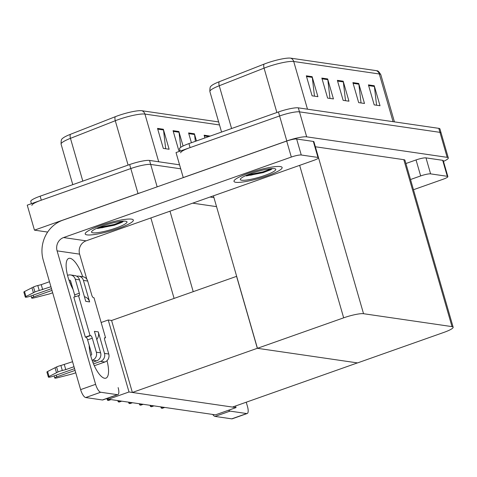 <?xml version="1.0" encoding="UTF-8"?>
<svg xmlns="http://www.w3.org/2000/svg" width="477" height="477" viewBox="0 0 477 477"><rect width="100%" height="100%" fill="white"/><g stroke="black" fill="none" stroke-linecap="round" stroke-linejoin="round"><path stroke-width="0.72" d="M47.652 232.072L34.457 230.147L27.243 205.158L130.805 168.554A15.819 2.582 -16.1 0 1 150.684 164.434L180.717 168.816L150.684 164.434A15.819 2.582 -16.1 0 0 130.805 168.554L41.302 200.185A15.819 2.582 -16.1 0 0 31.923 205.426M34.457 230.147L138.02 193.543A15.819 2.582 -16.1 0 1 141.174 192.499M210.029 197.031L213.934 197.603M216.546 206.642L192.69 203.16M236.026 407.591L129.005 391.975L108.476 399.231L215.503 414.847L236.026 407.591L235.56 405.981M108.476 399.231L108.142 398.068M236.658 276.326L111.588 320.484L108.225 319.995L101.154 322.5M129.005 391.975L108.225 319.995M236.562 276.314L257.341 348.293L357.452 362.902L232.478 407.072L132.362 392.464L111.588 320.484M257.341 348.293L132.362 392.464M180.705 152.837A15.819 2.582 -16.1 0 1 190.084 147.602L279.588 115.971A15.819 2.582 -16.1 0 1 299.467 111.851L439.955 132.35A15.819 2.582 -16.1 0 1 441.094 132.928A15.819 2.582 -16.1 0 0 439.955 132.35L299.467 111.851A15.819 2.582 -16.1 0 0 279.588 115.971L176.025 152.568L183.24 177.563L286.802 140.959A15.819 2.582 -16.1 0 1 306.681 136.839L447.17 157.338A15.819 2.582 -16.1 0 1 448.308 157.923A15.819 2.582 -16.1 0 1 443.473 161.369M257.437 348.305L357.547 362.914L443.771 332.439A15.819 2.582 163.9 0 0 453.15 327.204A15.819 2.582 163.9 0 0 452.011 326.62L363.54 313.711A15.819 2.582 163.9 0 0 343.661 317.831L257.437 348.305L213.428 195.832M453.15 327.204L404.961 160.254A15.819 2.582 163.9 0 0 403.822 159.676L315.363 146.767M157.529 128.408L163.301 148.401L169.126 149.247L163.355 129.255L157.529 128.408M165.686 148.746L163.498 129.971A4.221 3.917 -81.7 0 0 163.355 129.255M180.777 147.304L179.024 132.236A4.221 3.917 -81.7 0 0 178.881 131.521L173.056 130.674L178.827 150.666L180.133 150.857M183.061 146.01L178.881 131.521M209.934 136.052L209.969 136.166A4.221 3.917 -81.7 0 0 209.934 136.052L204.114 135.206L204.907 137.954M195.349 141.335L194.55 134.502A4.221 3.917 -81.7 0 0 194.407 133.787L188.582 132.94L191.408 142.724M196.47 140.936L194.407 133.787M70.393 134.335A5.271 2.588 68.6 0 0 70.459 138.336A21.095 3.446 163.9 0 0 61.092 144.155C61.026 140.804 61.402 139.01 62.225 138.783A18.985 3.1 -16.1 0 1 70.393 134.335L115.225 116.728A18.985 3.1 -16.1 0 1 141.902 110.736L218.639 121.933M31.422 203.679L30.772 201.425A15.819 2.582 -16.1 0 1 40.146 196.19L129.649 164.553A15.819 2.582 -16.1 0 1 149.534 160.433L179.561 164.815M306.312 75.819L312.083 95.817L317.909 96.664L312.137 76.672L306.312 75.819M314.468 96.163L312.28 77.387A4.221 3.917 -81.7 0 0 312.137 76.672M321.838 78.085L327.61 98.083L333.435 98.93L327.663 78.938L321.838 78.085M329.995 98.429L327.806 79.653A4.221 3.917 -81.7 0 0 327.663 78.938M368.423 84.882L374.195 104.88L380.014 105.727L374.248 85.735L368.423 84.882M376.58 105.226L374.391 86.45A4.221 3.917 -81.7 0 0 374.248 85.735M352.897 82.616L358.668 102.615L364.488 103.461L358.716 83.469L352.897 82.616M361.047 102.96L358.859 84.185A4.221 3.917 -81.7 0 0 358.716 83.469M337.37 80.351L343.136 100.349L348.961 101.196L343.19 81.203L337.37 80.351M345.521 100.695L343.333 81.919A4.221 3.917 -81.7 0 0 343.19 81.203M219.176 81.752A5.271 2.588 68.6 0 0 219.241 85.753A21.095 3.446 163.9 0 0 209.88 91.566C209.808 88.215 210.184 86.426 211.007 86.2A18.985 3.1 -16.1 0 1 219.176 81.752L264.008 64.145A18.985 3.1 -16.1 0 1 290.69 58.152L376.281 70.638A18.985 3.1 -16.1 0 1 377.015 70.811C377.832 70.566 379.108 71.878 380.831 74.752A21.095 3.446 163.9 0 0 379.31 73.977A5.271 4.895 -81.7 0 0 376.281 70.638M180.205 151.096L179.555 148.842A15.819 2.582 -16.1 0 1 188.928 143.601L278.437 111.97A15.819 2.582 -16.1 0 1 298.316 107.85L438.798 128.349A15.819 2.582 -16.1 0 1 439.943 128.933L448.308 157.923M108.726 400.34A2.635 0.882 -109.5 0 1 108.595 400.43A2.635 0.882 -109.5 0 1 108.44 400.441L107.856 400.358A2.635 0.882 -109.5 0 1 107.379 400.066L108.327 398.694M107.438 398.319L107.086 399.052L107.379 400.066M119.477 401.908A2.635 0.882 -109.5 0 1 119.351 401.998A2.635 0.882 -109.5 0 1 119.19 402.01L118.612 401.926A2.635 0.882 -109.5 0 1 118.129 401.634L118.833 400.74M117.849 400.597L118.129 401.634M130.233 403.476A2.635 0.882 -109.5 0 1 130.102 403.566A2.635 0.882 -109.5 0 1 129.947 403.578L129.362 403.494A2.635 0.882 -109.5 0 1 128.885 403.202L129.589 402.308M128.605 402.165L128.885 403.202M430.606 173.872A7.912 1.294 163.9 0 0 420.666 175.93L416.045 159.938A7.912 1.294 -16.1 0 1 425.991 157.875L430.606 173.872L447.295 176.305L442.68 160.314A7.912 1.294 -16.1 0 1 443.252 160.6L447.867 176.597A7.912 1.294 163.9 0 0 447.295 176.305M425.991 157.875L442.68 160.314M416.045 159.938L405.903 163.522M247.193 413.511L232.198 418.812A7.912 2.641 -109.5 0 1 231.727 418.848L246.722 413.553A7.912 2.641 70.5 0 0 247.193 413.511A7.912 2.641 70.5 0 0 247.474 406.476L246.239 402.206M228.584 410.22A7.912 2.641 70.5 0 0 230.033 411.114L215.038 416.415L231.727 418.848M215.038 416.415A7.912 2.641 -109.5 0 1 212.694 414.435M230.033 411.114L246.722 413.553M413.47 189.721L443.181 179.215A7.912 1.294 163.9 0 0 447.867 176.597M410.524 179.513L420.666 175.93M106.997 360.69A21.095 7.048 -109.5 0 1 105.906 378.16A21.095 7.048 -109.5 0 1 104.648 378.261A21.095 7.048 -109.5 0 1 94.512 366.199A21.095 7.048 -109.5 0 1 89.205 345.366M248.839 173.091A25.048 4.09 163.9 0 0 233.992 181.379A25.048 4.09 163.9 0 0 267.281 175.78A25.048 4.09 163.9 0 0 282.128 167.487A25.048 4.09 163.9 0 0 248.839 173.091A25.048 4.09 -16.1 0 1 282.128 167.487A25.048 4.09 -16.1 0 1 267.281 175.78A25.048 4.09 -16.1 0 1 233.992 181.379A25.048 4.09 -16.1 0 1 248.839 173.091M250.586 175.244A25.048 4.09 163.9 0 0 260.293 172.608A25.048 4.09 -16.1 0 1 250.586 175.244M100.057 225.675A25.048 4.09 163.9 0 0 85.21 233.968A25.048 4.09 163.9 0 0 118.499 228.364A25.048 4.09 163.9 0 0 133.345 220.076A25.048 4.09 163.9 0 0 100.057 225.675A25.048 4.09 -16.1 0 1 133.345 220.076A25.048 4.09 -16.1 0 1 118.499 228.364A25.048 4.09 -16.1 0 1 85.21 233.968A25.048 4.09 -16.1 0 1 100.057 225.675M101.804 227.827A25.048 4.09 163.9 0 0 111.511 225.192A25.048 4.09 -16.1 0 1 101.804 227.827M301.261 155.001A7.912 1.294 163.9 0 0 291.322 157.058L286.701 141.061A7.912 1.294 -16.1 0 1 296.646 139.004L301.261 155.001L317.95 157.434L313.335 141.436A7.912 1.294 -16.1 0 1 313.908 141.729L318.523 157.726A7.912 1.294 163.9 0 0 317.95 157.434M296.646 139.004L313.335 141.436M286.701 141.061L62.708 220.231A31.637 29.371 -81.7 0 0 43.252 260.156L80.619 389.62L95.609 384.319L57.091 250.86A10.548 9.79 98.3 0 1 63.578 237.552L291.322 157.058M117.849 394.64L102.853 399.935A7.912 2.641 -109.5 0 1 102.382 399.976L117.378 394.676A7.912 2.641 70.5 0 0 117.849 394.64A7.912 2.641 70.5 0 0 118.129 387.604M95.609 384.319A7.912 2.641 70.5 0 0 100.689 392.243L85.693 397.544L102.382 399.976M85.693 397.544A7.912 2.641 -109.5 0 1 80.619 389.62M100.689 392.243L117.378 394.676M73.047 289.384A21.095 7.048 -109.5 0 1 68.766 258.409A21.095 7.048 -109.5 0 1 82.712 276.726M86.844 279.218L79.605 254.146L57.091 250.86M63.578 237.552L86.093 240.837L313.836 160.344A7.912 1.294 163.9 0 0 318.523 157.726M86.093 240.837A10.548 9.79 -81.7 0 0 79.605 254.146M117.056 223.367A25.048 4.09 163.9 0 0 122.684 221.209A25.048 4.09 -16.1 0 1 117.056 223.367M265.838 170.784A25.048 4.09 163.9 0 0 271.467 168.619A25.048 4.09 -16.1 0 1 265.838 170.784M100.611 352.831A6.326 5.873 98.3 0 1 96.718 360.815L92.449 360.195A6.326 5.873 -81.7 0 0 96.342 352.211L100.611 352.831L94.41 331.336L98.292 331.903L104.493 353.397L108.762 354.023L104.725 340.023A2.635 0.882 -109.5 0 1 104.815 337.68A2.635 0.882 -109.5 0 1 104.976 337.668L105.554 337.752L104.529 338.115M96.718 360.815L92.812 362.198M74.561 368.649L52.852 376.323A3.369 0.549 -16.1 0 1 48.374 377.074A3.369 0.549 -16.1 0 1 49.042 376.514L58.009 371.953A5.271 0.859 -16.1 0 1 62.32 370.498L60.877 365.501L72.564 361.715M96.765 339.499A7.912 7.34 -81.7 0 0 98.292 331.903M108.762 354.023A6.326 5.873 98.3 0 1 104.874 362.007L100.599 361.381L93.492 363.897M75.074 370.408L56.733 376.89L56.226 375.131M100.599 361.381A6.326 5.873 -81.7 0 0 104.493 353.397M50.92 286.737L39.239 290.523L37.796 285.526A5.271 0.859 -16.1 0 0 33.479 286.981L24.518 291.536A3.369 0.549 163.9 0 0 23.85 292.103L25.293 297.099A3.369 0.549 -16.1 0 0 29.765 296.348L51.48 288.674M69.725 282.223L70.864 281.824M75.277 279.23A6.326 5.873 -81.7 0 0 70.566 274.955L74.835 275.581A6.326 5.873 98.3 0 1 79.546 279.856L75.277 279.23L79.319 293.224A2.635 0.882 -109.5 0 1 79.224 295.573A2.635 0.882 -109.5 0 1 79.069 295.585L73.798 297.153L85.341 337.144L85.926 337.227A2.635 0.882 -109.5 0 1 87.613 339.868L91.656 353.862A1.055 0.978 98.3 0 1 91.006 355.198L90.624 355.329M83.427 280.422A6.326 5.873 -81.7 0 0 78.717 276.147L82.992 276.767A6.326 5.873 98.3 0 1 87.702 281.042L83.427 280.422L89.634 301.911L85.753 301.345L79.546 279.856M89.634 301.911A7.912 7.34 -81.7 0 0 84.411 296.7M78.717 276.147A6.326 5.873 -81.7 0 0 76.725 276.225M71.371 283.582L70.411 283.922M51.987 290.433L33.646 296.915L33.14 295.156M70.214 280.345L69.368 280.22A1.055 0.978 98.3 0 1 70.59 280.887L74.633 294.881A2.635 0.882 -109.5 0 1 74.829 296.789M70.566 274.955A6.326 5.873 -81.7 0 0 67.925 275.223L67.537 275.354M42.68 289.652L41.237 284.656L49.477 281.74M69.368 280.22L69.04 280.333M37.796 285.526L41.237 284.656M33.479 286.981L34.922 291.978A5.271 0.859 -16.1 0 1 39.239 290.523M34.922 291.978L25.961 296.539A3.369 0.549 -16.1 0 0 25.293 297.099M31.959 287.744L33.402 292.741M104.874 362.007L94.303 365.74M75.736 372.704A5.271 0.859 -16.1 0 1 72.087 374.01L57.55 377.754A3.369 0.549 -16.1 0 1 54.736 378.005A3.369 0.549 -16.1 0 1 56.733 376.89M105.554 337.752L94.011 297.767L93.432 297.678A2.635 0.882 -109.5 0 1 91.739 295.036L87.702 281.042M71.216 285.765L71.926 285.514M78.484 295.501L90.028 335.486L85.341 337.144M90.028 335.486L90.612 335.569A2.635 0.882 -109.5 0 1 92.299 338.211L96.342 352.211M92.449 360.195L92.121 360.308M74.007 366.712L65.76 369.627L64.317 364.631M65.76 369.627L62.32 370.498M52.649 292.729A5.271 0.859 -16.1 0 1 49.006 294.035L34.463 297.779A3.369 0.549 -16.1 0 1 31.655 298.03A3.369 0.549 -16.1 0 1 33.646 296.915M60.877 365.501A5.271 0.859 -16.1 0 0 56.566 366.956L47.599 371.517A3.369 0.549 163.9 0 0 46.931 372.078L48.374 377.074M56.566 366.956L58.009 371.953M55.04 367.719L56.483 372.716M264.854 175.429A18.454 3.017 -16.1 0 1 240.432 179A18.454 3.017 -16.1 0 1 251.266 173.443A18.454 3.017 -16.1 0 1 275.408 168.906A18.454 3.017 -16.1 0 1 264.854 175.429M272.403 168.566L270.697 169.794L263.077 172.656L246.281 175.924M247.265 174.97L262.97 171.857L271.622 168.614M245.619 175.685L263.149 172.483L270.697 169.794M116.072 228.012A18.454 3.017 -16.1 0 1 91.65 231.589A18.454 3.017 -16.1 0 1 102.483 226.026A18.454 3.017 -16.1 0 1 126.626 221.495A18.454 3.017 -16.1 0 1 116.072 228.012M123.621 221.155L121.915 222.377L114.295 225.239L97.493 228.507M98.483 227.559L114.188 224.446L122.839 221.197M96.837 228.268L114.367 225.066L121.915 222.377M140.983 405.045A2.635 0.882 -109.5 0 1 140.852 405.134A2.635 0.882 -109.5 0 1 140.697 405.152L140.113 405.062A2.635 0.882 -109.5 0 1 139.636 404.77L140.339 403.876M139.356 403.733L139.636 404.77M151.74 406.619A2.635 0.882 -109.5 0 1 151.608 406.702A2.635 0.882 -109.5 0 1 151.447 406.72L150.869 406.631A2.635 0.882 -109.5 0 1 150.392 406.338L151.096 405.444M150.106 405.301L150.392 406.338M162.49 408.187A2.635 0.882 -109.5 0 1 162.359 408.276A2.635 0.882 -109.5 0 1 162.204 408.288L161.62 408.205A2.635 0.882 -109.5 0 1 161.143 407.907L161.846 407.018M160.862 406.869L161.143 407.907M174.087 298.393L150.869 217.941M138.02 193.543L129.649 164.553M157.154 186.847L149.534 160.433M193.209 291.638L169.985 211.186M286.802 140.959L278.437 111.97M306.681 136.839L298.316 107.85M447.17 157.338L438.798 128.349M452.011 326.62L403.822 159.676M363.54 313.711L318.535 157.78M343.661 317.831L299.651 165.358M115.225 116.728A5.271 2.588 68.6 0 0 115.285 120.729L70.459 138.336L82.807 181.111M141.902 110.736A5.271 4.895 98.3 0 1 144.93 114.069A21.095 3.446 163.9 0 0 115.285 120.729L128.098 165.102M219.515 124.956L144.93 114.069L158.704 161.775M40.146 196.19L41.302 200.185M188.797 133.661L194.55 134.502M204.323 135.927L208.801 136.583M173.264 131.396L179.024 132.236M157.738 129.13L163.498 129.971M264.008 64.145A5.271 2.588 68.6 0 0 264.073 68.145L219.241 85.753L231.589 128.528M290.69 58.152A5.271 4.895 98.3 0 1 293.713 61.485A21.095 3.446 163.9 0 0 264.073 68.145L276.881 112.518M393.078 121.677L379.31 73.977L293.713 61.485L307.486 109.185M188.928 143.601L190.084 147.602M337.579 81.078L343.333 81.919M353.105 83.344L358.859 84.185M368.632 85.61L374.391 86.45M322.047 78.812L327.806 79.653M306.52 76.547L312.28 77.387M110.3 399.493L107.856 400.358M110.879 399.577L108.44 400.441M121.051 401.062L118.612 401.926M121.635 401.145L119.19 402.01M131.807 402.63L129.362 403.494M132.385 402.719L129.947 403.578M79.319 293.224L74.633 294.881M24.518 291.536L25.961 296.539M90.612 335.569L85.926 337.227M92.299 338.211L87.613 339.868M47.599 371.517L49.042 376.514M246.192 175.429A21.095 3.446 163.9 0 0 250.02 174.671M97.409 228.018A21.095 3.446 163.9 0 0 101.237 227.255M142.557 404.204L140.113 405.062M143.142 404.287L140.697 405.152M153.308 405.772L150.869 406.631M153.892 405.855L151.447 406.72M164.064 407.34L161.62 408.205M164.648 407.424L162.204 408.288M61.092 144.155L72.784 184.653M209.88 91.566L221.566 132.069M380.831 74.752L394.437 121.873M110.968 399.589L108.595 400.43M121.718 401.163L119.351 401.998M132.475 402.731L130.102 403.566M31.041 295.895L31.655 298.03M54.122 375.87L54.736 378.005M143.225 404.299L140.852 405.134M153.976 405.867L151.608 406.702M164.732 407.436L162.359 408.276"/></g></svg>
